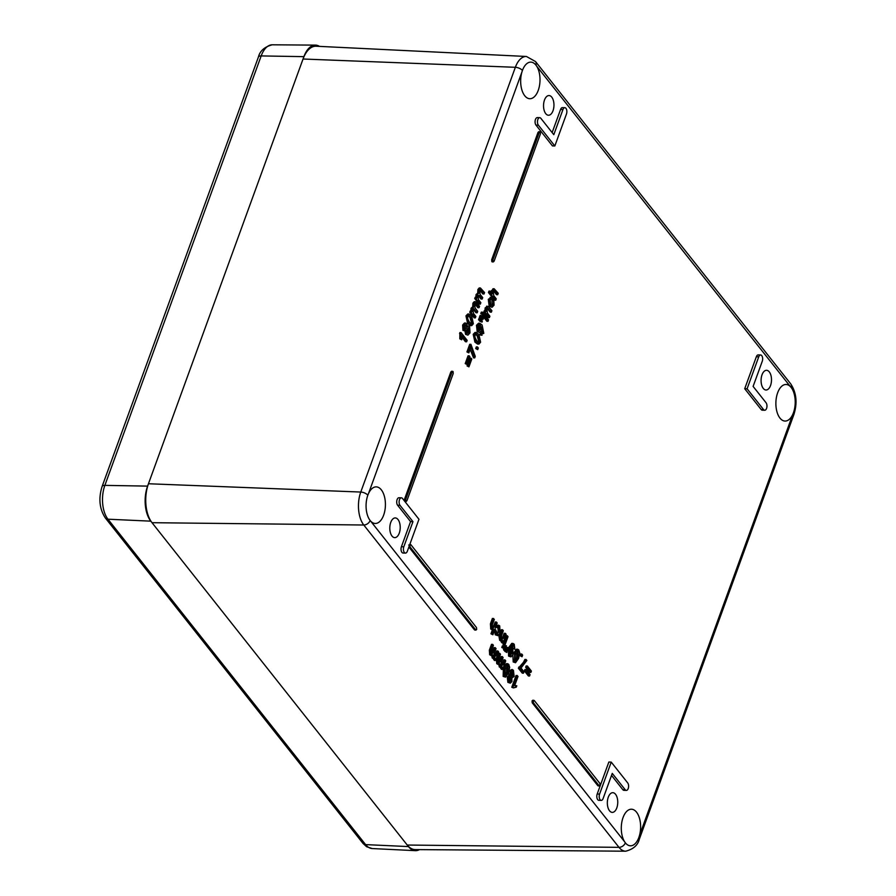 <?xml version="1.0" encoding="UTF-8"?>
<svg xmlns="http://www.w3.org/2000/svg" width="896" height="896" viewBox="0 0 896 896"><rect width="100%" height="100%" fill="white"/><g stroke="black" fill="none" stroke-linecap="round" stroke-linejoin="round"><path stroke-width="1.34" d="M399.258 533.154A9.856 5.208 91.6 0 0 399.706 523.197A9.856 5.208 91.6 0 0 395.349 517.933A9.856 5.208 91.6 0 0 389.805 527.632A9.856 5.208 91.6 0 0 394.789 537.634A9.856 5.208 91.6 0 0 399.258 533.154M770.538 385.526A9.856 5.208 91.6 0 0 770.986 375.57A9.856 5.208 91.6 0 0 766.618 370.306A9.856 5.208 91.6 0 0 761.085 380.005A9.856 5.208 91.6 0 0 766.058 390.006A9.856 5.208 91.6 0 0 770.538 385.526M553 110.768A9.856 5.208 91.6 0 0 553.448 100.811A9.856 5.208 91.6 0 0 549.08 95.547A9.856 5.208 91.6 0 0 543.547 105.258A9.856 5.208 91.6 0 0 548.52 115.248A9.856 5.208 91.6 0 0 553 110.768M616.795 807.912A9.856 5.208 91.6 0 0 617.243 797.955A9.856 5.208 91.6 0 0 612.886 792.691A9.856 5.208 91.6 0 0 607.342 802.39A9.856 5.208 91.6 0 0 612.326 812.392A9.856 5.208 91.6 0 0 616.795 807.912M493.741 299.566L494.066 305.166L492.038 307.306L490.37 306.163L489.462 299.354L492.106 297.696L491.702 299.242L490.101 300.059L490.885 304.651L492.24 305.637L493.45 304.405L493.741 299.566L492.554 299.533L491.938 300.832L492.251 304.371L491.613 305.39M490.907 297.662L488.275 299.32L489.171 306.13L492.038 307.306M487.211 308.403L490.179 312.122L491.378 312.155L487.794 308.056L486.875 309.075L487.502 313.163L489.899 316.21L489.373 317.654L488.186 317.621L483.773 312.054L484.254 310.755L486.069 311.573L486.338 307.944L488.443 306.454L491.904 310.71L491.378 312.155M487.245 306.421L485.139 307.91L484.882 311.539M482.496 312.178L483.358 313.264L482.832 314.709L481.97 313.634L482.496 312.178L481.298 312.144L480.771 313.6L482.832 314.709L482.451 315.706L486.853 321.272L488.051 321.306L483.638 315.739L482.451 315.706M480.491 318.371L482.989 319.469L479.494 317.117L480.099 315.47L481.286 315.504L483.302 318.606L482.989 319.469M479.517 321.048L482.014 322.146L478.52 319.794L479.114 318.147L480.312 318.181L482.339 321.261L482.014 322.146M479.763 323.243L478.576 323.21L476.482 325.293L477.187 331.587L479.752 332.506L478.386 331.621L477.68 325.326L479.763 323.243L482.093 324.99L483.818 333.334L479.909 334.712L480.883 335.182L482.07 335.216L481.096 334.746L481.544 333.267L480.346 333.234L479.909 334.712M481.981 329.123L481.578 333.29M476.224 332.461L475.026 332.427L473.2 334.309L474.902 342.082L477.557 344.053L479.002 344.064L476.101 342.115L474.398 334.342L476.224 332.461L478.901 334.421L480.603 342.182L479.002 344.064M475.686 348.566L477.725 349.664L475.686 348.566L476.28 346.92L477.478 346.954L478.318 348.018L477.725 349.664M470.142 349.317L473.536 357.862L474.734 357.896L470.949 347.099L468.854 352.867L466.939 351.926L469.717 344.299L470.915 344.333L475.272 356.406L474.734 357.896M465.214 363.597L467.096 364.515L466.402 363.63L469.246 355.846L468.048 355.813L465.214 363.597L466.402 363.63M467.062 365.938L468.944 366.845L468.25 365.971L471.094 358.176L469.896 358.142L467.062 365.938L468.25 365.971M479.842 290.203L482.832 293.966L484.03 294L480.402 289.8M477.994 295.254L480.984 299.029L482.182 299.062L479.326 295.456L477.781 295.714L478.576 299.813L480.861 302.702L480.334 304.147L479.136 304.114L474.734 298.547L475.205 297.248L477.019 298.066L477.243 294.571L478.901 293.138L479.091 289.509L480.424 287.974L484.557 292.555L484.03 294M480.424 287.974L479.237 287.941L477.893 289.475L477.702 293.104L476.056 294.538L475.821 298.032M477.702 293.104L478.901 293.138M474.835 303.934L477.837 307.698L479.024 307.731L475.406 303.531M472.987 308.986L475.989 312.76L477.187 312.794L473.514 308.594M469.739 312.278L474.141 317.845L475.339 317.878L470.926 312.312L469.739 312.278L470.21 310.99L472.024 311.808L472.248 308.302L473.906 306.869L474.096 303.24L475.429 301.706L479.55 306.286L479.024 307.731M475.429 301.706L474.23 301.672L472.898 303.206L472.707 306.835L471.05 308.269L470.826 311.774M472.707 306.835L473.906 306.869M468.978 314.014L467.79 313.981L465.965 315.862L467.656 323.624L470.31 325.595L471.755 325.618L468.854 323.658L467.152 315.896L468.978 314.014L471.654 315.974L473.357 323.725L471.755 325.618M464.845 330.176L465.562 334.365L467.925 335.126L466.749 334.398L466.032 330.21L464.15 330.422L463.814 325.069L465.674 323.053L466.648 323.635L467.23 326.917L468.53 325.998L469.605 326.659L470.03 332.875L467.925 335.126M462.952 330.389L464.979 330.938L462.952 330.389L462.616 325.035L464.486 323.019L465.674 323.053M467.342 325.965L468.53 325.998M461.014 338.89L461.07 332.618L459.872 332.584L459.816 338.856L461.731 339.797L459.816 338.856M461.922 337.277L465.45 341.734L466.637 341.768L461.888 335.765L461.731 339.797M496.429 622.026L497.179 622.966L492.878 634.76L492.139 633.819L493.685 629.586L491.926 629.093L491.624 623.851L490.426 623.818L492.397 618.408L494.334 619.382L492.363 624.792L492.542 628.04L494.726 626.696L496.429 622.026L495.242 621.992L492.71 628.219M492.419 629.742L490.941 633.786L492.878 634.76M490.426 623.818L490.739 629.059L492.486 629.552M497.986 626.931L498.131 631.893L497.056 633.808M495.723 626.965L497.414 627.827L495.824 626.685M496.742 626.707L498.523 625.15L496.182 625.71M494.491 629.854L495.275 634.794L497.829 635.645L496.462 634.827L495.69 629.888L497.638 634.077M505.4 633.349L506.139 634.29L503.037 642.846L502.365 641.995L502.802 640.774L500.898 640.416L500.181 636.485L502.566 629.776L503.317 630.717L501.424 635.914L501.514 639.352L503.698 638.019L505.4 633.349L504.202 633.315L501.682 639.554M501.48 641.088L501.838 642.813L503.037 642.846M502.566 629.776L501.379 629.742L498.994 636.451L499.699 640.382L501.603 640.741M501.794 647.483L503.731 648.458L502.981 647.517L503.586 645.859L502.398 645.826L501.794 647.483L502.981 647.517M502.97 644.235L504.907 645.221L504.168 644.269L507.282 635.723L506.083 635.69L502.97 644.235L504.168 644.269M505.4 647.741L506.419 645.747L505.221 645.714L503.496 649.645L504.347 650.72L505.546 650.754L504.694 649.678L505.4 647.741L504.202 647.707M505.12 650.742L504.874 651.392L506.072 651.426L507.786 647.472L506.576 647.461M504.874 651.392L506.923 652.49L506.072 651.426M512.949 643.429L511.75 643.395L508.547 647.763L508.558 656.096L510.966 656.88L509.757 656.141L509.746 647.797L512.949 643.429L514.226 644.213L514.864 649.298L512.904 648.48L512.4 645.142M512.826 655.256L513.206 661.965L515.536 662.726L514.394 661.998L514.618 653.475L517.653 649.242L518.784 649.958L519.725 652.915L518.571 658.482L515.536 662.726M517.653 649.242L516.454 649.208L513.464 653.318M519.994 655.659L522.032 656.757L521.181 655.693L521.786 654.046L520.587 654.013L519.994 655.659L521.181 655.693M518.347 668.181L522.29 673.154L523.477 673.187L519.546 668.214L518.347 668.181L523.432 662.346L524.63 662.379L526.098 659.49L524.91 659.456L523.432 662.346M525.571 670.936L526.064 669.581L524.877 669.547L524.384 670.902L528.394 675.965L529.581 675.998L525.571 670.936L524.384 670.902M526.882 667.341L527.374 665.997L526.176 665.963L525.683 667.307L529.693 672.381L530.891 672.414L526.882 667.341L525.683 667.307M495.286 647.685L496.037 648.626L494.01 654.17L494.088 657.093L496.294 655.413L497.907 650.989L498.646 651.93L495.533 660.475L494.872 659.635L495.309 658.426L493.472 658.134L492.766 655.066L490.862 654.842L490.549 650.25L492.677 644.381L493.427 645.333L491.467 650.709L491.49 653.8L493.483 652.646L495.286 647.685L494.088 647.64L491.59 653.923M497.907 650.989L496.709 650.955L494.178 657.194M493.987 658.739L494.346 660.442L495.533 660.475M492.677 644.381L491.49 644.347L489.35 650.216L489.664 654.808L491.579 655.032L492.274 658.101L494.11 658.392M502.365 656.611L503.104 657.552L501.088 663.107L501.166 666.019L503.362 664.35L504.974 659.915L505.725 660.856L502.611 669.413L501.939 668.573L502.376 667.363L500.539 667.072L499.845 663.992L497.93 663.779L497.616 659.176L499.755 653.318L500.494 654.259L498.534 659.646L498.557 662.726L500.55 661.573L502.365 656.611L501.166 656.578L498.658 662.85M504.974 659.915L503.787 659.882L501.256 666.12M501.066 667.666L501.413 669.379L502.611 669.413M499.755 653.318L498.557 653.285L496.429 659.142L496.742 663.746L498.646 663.958L499.341 667.038L501.189 667.33M507.618 663.667L506.419 663.634L503.373 667.867L503.16 676.39L505.49 677.141L504.358 676.424L504.571 667.901L507.618 663.667L508.738 664.384L509.678 667.341L508.536 672.896L505.49 677.141M512.075 669.458L513.453 670.331L514.136 676.469L511.885 677.992L511.93 681.554L510.294 683.166L509.085 682.394L508.435 677.085L510.194 675.853L510.149 671.373L512.075 669.458L509.219 670.723M510.194 675.853L508.558 675.718L507.237 677.051L507.886 682.36L510.294 683.166M508.626 672.638L508.962 675.73M514.965 687.109L515.547 687.064M511.773 687.266L513.453 687.915L511.773 687.266L516.085 675.427L518.034 676.402L514.674 685.63L515.525 685.518L514.326 685.485M493.55 290.965L496.518 294.694L497.717 294.728L494.11 290.629M488.443 292.533L494.514 300.205L495.712 300.238L489.642 292.566L488.443 292.533L488.97 291.088L490.168 291.122L492.341 293.877L492.666 290.55L494.178 288.781L498.243 293.283L497.717 294.728M494.178 288.781L492.99 288.747L491.098 292.298M540.277 131.981L539.258 132.418L540.277 131.981L540.434 133.896L494.088 261.24L493.069 261.677L492.912 259.762L539.258 132.418L538.059 132.317L539.101 131.902L538.059 132.317L491.68 259.739L491.859 261.688L492.901 261.274M408.878 547.019L474.466 629.854L475.496 629.44M534.296 700.56L533.266 700.93L534.296 700.56L599.872 783.395L600.074 785.299L599.043 785.669L533.467 702.845L533.266 700.93L532.078 700.874L533.086 700.459L532.056 700.874L532.235 702.822L597.856 785.714L598.898 785.299M453.074 371.571L452.054 372.008L453.074 371.571L453.23 373.486L406.885 500.83L405.866 501.267L405.709 499.352L452.054 372.008L450.856 371.907L451.898 371.493L450.856 371.907L404.477 499.33L404.656 501.278L405.698 500.864M564.827 107.688A4.088 2.15 -88.4 0 1 566.653 109.85A4.088 2.15 -88.4 0 1 566.474 113.994L554.837 145.97L538.373 125.171A4.088 2.15 -88.4 0 1 537.578 120.557A4.088 2.15 -88.4 0 1 539.739 117.667A4.088 2.15 -88.4 0 1 540.859 118.328L553.806 134.68L562.957 109.547A4.088 2.15 -88.4 0 1 564.827 107.688L562.442 107.621A4.088 2.15 91.6 0 0 560.56 109.48L552.149 132.586M539.739 117.667L537.342 117.6A4.088 2.15 91.6 0 0 535.192 120.49A4.088 2.15 91.6 0 0 535.987 125.104L552.451 145.902L554.837 145.97M756.347 356.754L758.733 356.821A4.088 2.15 -88.4 0 1 760.614 354.973L758.229 354.906A4.088 2.15 91.6 0 0 756.347 356.754L744.71 388.73L761.174 409.528A4.088 2.15 91.6 0 0 762.306 410.189L764.702 410.256A4.088 2.15 -88.4 0 1 763.571 409.595L761.174 409.528M401.419 546.728A4.088 2.15 91.6 0 0 401.24 550.872A4.088 2.15 91.6 0 0 403.066 553.034L405.451 553.101A4.088 2.15 -88.4 0 1 403.626 550.939A4.088 2.15 -88.4 0 1 403.805 546.795L401.419 546.728L410.57 521.595L412.955 521.662L403.805 546.795M397.622 505.254L400.008 505.322A4.088 2.15 -88.4 0 1 399.224 500.707A4.088 2.15 -88.4 0 1 401.374 497.818L398.978 497.75A4.088 2.15 91.6 0 0 396.827 500.64A4.088 2.15 91.6 0 0 397.622 505.254L410.57 521.595M597.206 794.002A4.088 2.15 91.6 0 0 597.027 798.157A4.088 2.15 91.6 0 0 598.853 800.318L601.238 800.386A4.088 2.15 -88.4 0 1 599.413 798.224A4.088 2.15 -88.4 0 1 599.592 794.069L611.229 762.104L608.843 762.037L597.206 794.002L599.592 794.069M611.531 775.421L622.821 789.678A4.088 2.15 91.6 0 0 623.941 790.339L626.338 790.406A4.088 2.15 -88.4 0 1 625.206 789.746L612.259 773.394L603.12 798.526A4.088 2.15 -88.4 0 1 601.238 800.386M371.022 521.472A18.301 9.666 91.6 0 0 375.122 523.466A18.301 9.666 91.6 0 0 385.403 505.445A18.301 9.666 91.6 0 0 376.152 486.875A18.301 9.666 91.6 0 0 368.48 493.629L521.886 72.128A18.301 9.666 91.6 0 0 529.715 98.717A18.301 9.666 91.6 0 0 539.269 86.778A18.301 9.666 91.6 0 0 536.726 66.226L790.261 386.456A18.301 9.666 91.6 0 0 785.96 384.474A18.301 9.666 91.6 0 0 777.65 392.795A18.301 9.666 91.6 0 0 776.821 411.286A18.301 9.666 91.6 0 0 784.93 421.053A18.301 9.666 91.6 0 0 792.814 414.31L639.397 835.811A18.301 9.666 91.6 0 0 631.366 809.211A18.301 9.666 91.6 0 0 623.056 817.533A18.301 9.666 91.6 0 0 624.568 841.702L370.16 520.509A18.301 9.666 -88.4 0 1 367.842 495.197L368.48 493.629M493.136 300.866L491.938 300.832M490.078 297.315L492.106 297.696M489.373 317.654L484.971 312.088L483.773 312.054M484.971 312.088L485.442 310.789M486.629 306.174L488.443 306.454M481.97 313.634L480.771 313.6M482.989 314.261L484.165 314.294L488.578 319.861L488.051 321.306M483.638 315.739L484.165 314.294M481.69 318.405L480.693 317.15L479.494 317.117M480.693 317.15L481.286 315.504M480.715 321.082L479.718 319.827L478.52 319.794M479.718 319.827L480.312 318.181M482.238 333.581L481.544 333.267L483.213 332.528L481.858 326.816L481.645 330.646L479.752 332.506M476.874 348.6L477.478 346.954M468.854 352.867L466.939 351.926M468.138 351.96L470.915 344.333M469.246 355.846L469.941 356.72L467.096 364.515M471.094 358.176L471.789 359.061L468.944 366.845M480.054 290.461L481.253 290.494L479.618 290.651L480.155 294.392L482.709 297.618L482.182 299.062M478.128 295.422L479.326 295.456L477.781 295.714M480.334 304.147L475.933 298.581L474.734 298.547M475.933 298.581L476.403 297.282M475.059 304.192L476.258 304.226L474.622 304.382L475.16 308.123L477.714 311.349L477.187 312.794M473.133 309.154L474.331 309.187L472.774 309.445L473.581 313.544L475.866 316.434L475.339 317.878M470.926 312.312L471.408 311.024M460.723 333.558L459.536 333.525M461.07 332.618L467.163 340.323L466.637 341.768M492.542 628.04L493.326 628.499M492.139 633.819L490.941 633.786M493.685 629.586L491.826 629.731M491.624 623.851L493.595 618.442M494.67 629.866L495.69 629.888M496.866 633.595L499.33 631.926L499.296 627.088L498.59 626.651M498.098 627.054L499.296 627.088L497.414 627.827M498.523 625.15L499.722 625.901L500.102 632.856L497.829 635.645M501.514 639.352L502.298 639.834M502.365 641.995L501.166 641.962M502.802 640.774L500.786 641.066M503.586 645.859L504.336 646.8L503.731 648.458M507.282 635.723L508.021 636.664L504.907 645.221M503.496 649.645L504.694 649.678M506.419 645.747L505.546 650.754M506.778 649.488L506.005 649.466M507.786 647.472L506.923 652.49M514.864 649.298L513.778 645.378L510.798 647.864L512.714 648.435L513.117 654.562L510.966 656.88M514.102 648.514L512.904 648.48M512.579 645.344L513.778 645.378L513.027 644.918M510.698 648.155L511.627 647.797L510.429 647.763M521.786 654.046L522.637 655.11L522.032 656.757M526.098 659.49L526.87 660.464L521.013 668.035L523.992 671.787L523.477 673.187M519.546 668.214L519.96 667.094L518.762 667.061M519.96 667.094L524.63 662.379M526.064 669.581L530.074 674.654L529.581 675.998M527.374 665.997L531.384 671.059L530.891 672.414M491.49 653.8L492.184 654.237M494.088 657.093L494.794 657.507M494.872 659.635L493.674 659.602M495.309 658.426L493.282 658.717M492.766 655.066L490.65 655.402M498.557 662.726L499.262 663.163M501.166 666.019L501.872 666.434M501.939 668.573L500.752 668.539M502.376 667.363L500.349 667.654M499.845 663.992L497.717 664.339M514.674 685.63L516.802 685.765L516.286 687.165L513.453 687.915M512.971 687.299L517.283 675.461M493.741 291.178L494.928 291.211L493.203 291.659L493.83 295.758L496.238 298.794L495.712 300.238M489.642 292.566L490.168 291.122M494.088 261.24L491.859 261.688M408.677 545.026L410.894 544.712L476.482 627.547L476.672 629.451L475.653 629.821L410.066 546.986L409.875 545.082L410.894 544.712M476.672 629.451L474.466 629.854M600.074 785.299L597.856 785.714M406.885 500.83L404.678 501.278M760.614 354.973A4.088 2.15 -88.4 0 1 762.44 357.134A4.088 2.15 -88.4 0 1 762.261 361.278L753.11 386.411L766.058 402.752A4.088 2.15 -88.4 0 1 766.853 407.366A4.088 2.15 -88.4 0 1 764.702 410.256M744.71 388.73L747.096 388.797L763.571 409.595M758.733 356.821L747.096 388.797M401.374 497.818A4.088 2.15 -88.4 0 1 402.506 498.478L418.97 519.277L407.333 551.242A4.088 2.15 -88.4 0 1 405.451 553.101M400.008 505.322L412.955 521.662M611.229 762.104L627.693 782.902A4.088 2.15 -88.4 0 1 628.488 787.506A4.088 2.15 -88.4 0 1 626.338 790.406M521.886 72.128L522.435 70.448A18.301 9.666 -88.4 0 1 530.746 62.126A18.301 9.666 -88.4 0 1 535.92 65.094L536.726 66.226M639.397 835.811L638.848 837.491A18.301 9.666 -88.4 0 1 630.336 845.802A18.301 9.666 -88.4 0 1 625.374 842.845L624.568 841.702M790.261 386.456L791.134 387.43A18.301 9.666 -88.4 0 1 793.442 412.742L792.814 414.31M478.946 330.154L481.107 329.448L480.581 325.438L479.573 324.766L478.363 325.92L478.946 330.154L479.842 330.725M476.638 340.626L478.822 342.462L479.987 341.41L478.352 335.922L476.168 334.074L475.003 335.138L474.858 337.288L476.638 340.626M469.403 322.168L471.576 324.005L472.741 322.952L471.117 317.464L468.933 315.627L467.768 316.691L467.622 318.83L469.403 322.168M464.666 328.899L466.346 328.205L466.099 325.125L464.442 325.808L465.304 329.302M464.722 328.955L464.901 325.091L466.099 325.125L465.483 324.755M467.298 332.92L469.414 332.091L469.067 328.171L466.939 329.022L467.298 332.92L468.16 333.424M467.533 333.155L468.227 332.058L467.869 328.138L469.067 328.171L468.261 327.667M510.093 654.819L512.355 653.542L512.064 649.477L509.925 650.642L510.093 654.819L510.798 655.245M510.238 654.976L511.168 653.509L510.877 649.443L512.064 649.477L511.336 649.029M514.774 660.979L516.611 657.474L517.16 651.112L518.347 651.146L515.379 654.45L514.842 660.822L515.973 661.013L517.81 657.507L518.347 651.146L517.742 650.798M514.842 660.822L515.973 661.013L514.987 660.979M504.739 675.394L506.565 671.899L507.114 665.538L508.312 665.571L505.344 668.875L504.806 675.237L505.926 675.427L507.763 671.933L508.312 665.571L507.707 665.213M504.806 675.237L505.926 675.427L504.952 675.405M511.504 676.547L512.176 675.461L511.818 671.474L513.016 671.507L510.922 672.325L511.291 676.323L513.374 675.494L513.016 671.507L512.21 671.003M511.291 676.323L512.086 676.816M509.566 681.262L509.645 677.443L510.843 677.477L509.197 678.059L509.499 681.184L511.146 680.635L510.194 677.074M509.499 681.184L510.149 681.598M522.435 70.448A5.634 2.542 -160 0 0 515.357 67.301A23.834 12.578 91.6 0 1 526.445 56.482L316.154 46.222A28.157 14.862 91.6 0 0 303.05 59.013L148.456 483.75A28.157 14.862 91.6 0 0 152.018 522.693L407.232 845.04L618.99 847.347A5.634 4.043 -38.4 0 0 625.374 842.845M479.248 330.467L479.92 329.414L478.979 324.979M478.218 342.227L478.789 341.376L477.154 335.888L475.574 334.275M470.982 323.781L471.554 322.918L469.918 317.43L468.339 315.818M370.16 520.509A5.634 4.043 141.6 0 1 363.776 525.011L618.99 847.347A23.834 12.578 91.6 0 0 625.722 851.2L415.184 849.587A28.157 14.862 -88.4 0 1 407.232 845.04M419.485 849.621A25.346 13.384 -88.4 0 1 415.318 850.662A25.346 13.384 -88.4 0 1 408.442 846.574L150.797 521.158A25.346 13.384 -88.4 0 1 147.594 486.114L303.901 56.65A25.346 13.384 -88.4 0 1 315.414 45.125A25.346 13.384 -88.4 0 1 319.491 46.379M493.45 304.405L492.251 304.371M490.37 306.163L489.171 306.13M489.462 299.354L488.275 299.32M488.701 308.773L487.502 308.739M486.338 307.944L485.139 307.91M478.386 331.621L477.187 331.587M477.68 325.326L476.482 325.293M483.213 332.528L482.026 332.494M476.101 342.115L474.902 342.082M474.398 334.342L473.2 334.309M477.243 294.571L476.056 294.538M479.091 289.509L477.893 289.475M472.248 308.302L471.05 308.269M474.096 303.24L472.898 303.206M468.854 323.658L467.656 323.624M467.152 315.896L465.965 315.862M466.749 334.398L465.562 334.365M463.814 325.069L462.616 325.035M494.726 626.696L493.539 626.662M491.926 629.093L490.739 629.059M499.33 631.926L498.131 631.893M496.462 634.827L495.275 634.794M499.464 634.995L500.662 635.029M503.698 638.019L502.51 637.986M500.898 640.416L499.699 640.382M500.181 636.485L498.994 636.451M509.757 656.141L508.558 656.096M509.746 647.797L508.547 647.763M513.442 653.442L514.618 653.475M514.394 661.998L513.206 661.965M493.483 652.646L492.285 652.613M496.294 655.413L495.096 655.379M493.472 658.134L492.274 658.101M490.862 654.842L489.664 654.808M490.549 650.25L489.35 650.216M500.55 661.573L499.363 661.539M503.362 664.35L502.163 664.317M500.539 667.072L499.341 667.038M497.93 663.779L496.742 663.746M497.616 659.176L496.429 659.142M503.373 667.867L504.571 667.901M504.358 676.424L503.16 676.39M510.149 671.373L509.051 671.339M509.085 682.394L507.886 682.36M508.435 677.085L507.237 677.051M492.666 290.55L491.478 290.517M491.68 259.739L492.912 259.762M410.066 546.986L408.89 546.974M533.467 702.845L532.235 702.822M404.477 499.33L405.709 499.352M562.957 109.547L560.56 109.48M538.373 125.171L535.987 125.104M622.821 789.678L625.206 789.746M303.05 59.013L515.357 67.301L360.763 492.05A5.634 2.542 20 0 1 367.842 495.197M638.848 837.491A5.634 2.542 20 0 1 639.318 839.216L793.912 414.478A5.634 2.542 -160 0 0 793.442 412.742M526.445 56.482L535.517 61.544A5.634 4.043 141.6 0 1 535.92 65.094M791.134 387.43A5.634 4.043 -38.4 0 0 790.731 383.88C796.466 392.706 797.53 402.909 793.912 414.478M148.456 483.75L360.763 492.05A23.834 12.578 91.6 0 0 363.776 525.011L152.018 522.693M480.581 325.438L479.382 325.405M481.107 329.448L479.92 329.414M479.987 341.41L478.789 341.376M477.154 335.888L478.352 335.922M472.741 322.952L471.554 322.918M469.918 317.43L471.117 317.464M466.346 328.205L465.147 328.171M469.414 332.091L468.227 332.058M511.168 653.509L512.355 653.542M517.81 657.507L516.611 657.474M507.763 671.933L506.565 671.899M513.374 675.494L512.176 675.461M511.146 680.635L509.947 680.602M272.283 44.8C264.555 46.816 259.93 50.904 258.395 57.064A5.634 2.542 20 0 1 261.173 55.922A24.461 12.914 -88.4 0 1 272.283 44.8L315.414 45.125M258.395 57.064L102.088 486.528A5.634 2.542 20 0 1 104.866 485.374L261.173 55.922L303.901 56.65M102.088 486.528C98.37 498.434 99.456 508.917 105.347 517.978A5.634 4.043 -38.4 0 0 107.957 519.198A24.461 12.914 -88.4 0 1 104.866 485.374L147.594 486.114M105.347 517.978L362.992 843.394A5.634 4.043 -38.4 0 0 365.602 844.614L107.957 519.198L150.797 521.158M362.992 843.394L366.587 846.709L372.232 848.557A24.461 12.914 -88.4 0 1 365.602 844.614L408.442 846.574M538.731 131.678L539.93 131.779M492.274 261.912L493.461 261.878M409.819 544.421L410.536 544.488M474.88 630.09L476.067 630.056M532.728 700.235L533.926 700.336M598.27 785.938L599.458 785.904M451.528 371.269L452.726 371.37M405.07 501.502L406.258 501.469M535.517 61.544L790.731 383.88M625.722 851.2C633.326 849.206 637.851 845.219 639.318 839.216M372.232 848.557L415.318 850.662"/></g></svg>
